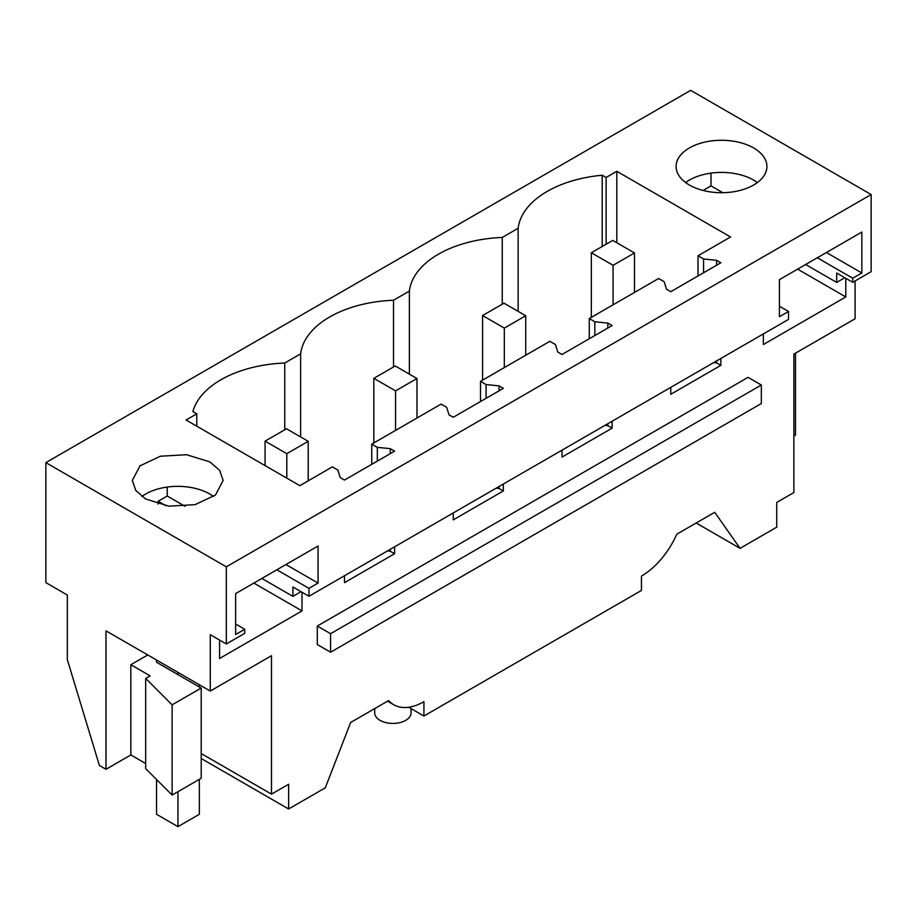 <?xml version="1.0" encoding="UTF-8"?>
<svg xmlns="http://www.w3.org/2000/svg" width="917" height="917" viewBox="0 0 917 917"><rect width="100%" height="100%" fill="white"/><g stroke="black" fill="none" stroke-linecap="round" stroke-linejoin="round"><path stroke-width="1.38" d="M387.559 701.173L393.645 704.68A60.556 34.961 -60 0 0 423.929 701.688L423.929 716.028L641.442 590.445L641.442 576.105A60.556 34.961 120 0 0 676.769 534.21L714.721 512.294L740.053 548.343L696.163 522.999M855.091 280.946L855.091 318.761L793.87 354.111L793.87 492.555L776.733 502.436L776.733 527.16L740.053 548.343M844.821 277.736L836.682 282.425L836.682 273.037L852.741 282.31L852.741 278.229L817.299 257.769M845.783 278.287L845.783 296.948L763.357 344.54L763.357 333.914M720.865 358.444L720.865 365.367L716.578 362.891L713.667 362.593M670.763 387.364L670.763 394.287L720.865 365.367M612.109 421.235L612.109 428.159L607.822 425.683L604.911 425.385M562.006 450.155L562.006 457.079L612.109 428.159M503.353 484.027L503.353 490.939L499.066 488.474L496.154 488.176M453.25 512.947L453.25 519.87L503.353 490.939M394.597 546.807L394.597 553.73L390.31 551.266L387.398 550.968M344.494 575.738L344.494 582.662L394.597 553.73M301.04 591.683L292.901 596.371L292.901 586.983L308.96 596.256L788.517 319.391L788.517 311.471L779.416 306.221M219.576 640.066L219.576 658.486L302.002 610.894L302.002 592.233M210.268 691.051L106.005 630.862L106.005 769.294L99.391 765.466L67.319 659.575L67.319 595.03L45.85 582.627L45.85 462.638L226.327 566.832L226.327 643.963L210.268 634.69L210.268 691.051L271.501 655.701L271.501 794.133L288.626 784.253L288.626 808.977L201.201 758.508M393.645 704.68A60.556 34.961 -60 0 1 388.602 700.577L350.638 722.493L325.306 787.795L288.626 808.977M761.328 385.014L748.054 377.357L317.305 626.036L317.305 644.559L330.578 652.216L761.328 403.537L761.328 385.014L330.578 633.704L330.578 652.216M423.929 716.028L408.718 707.248M795.486 353.183L795.486 435.174L793.87 436.102M45.85 462.638L690.673 90.347L871.15 194.542L871.15 271.673L852.741 282.31M836.682 282.425L805.642 264.509M845.783 296.948L797.607 269.139M716.578 260.302L703.58 258.984L698.02 255.763L730.562 236.976L616.82 171.307L606.114 177.485L602.205 175.239A99.907 57.679 0 0 0 518.139 228.276L502.264 237.446A99.907 57.679 0 0 0 409.383 291.067L393.508 300.237A99.907 57.679 0 0 0 300.627 353.859L284.751 363.029A99.907 57.679 0 0 0 192.868 411.561L196.777 413.819L186.071 419.997L299.825 485.666L332.355 466.879L337.926 470.089L340.218 477.597L344.494 480.061L394.597 451.141L390.31 448.677L377.323 447.347L371.752 444.137L441.111 404.088L446.682 407.297L448.975 414.805L453.25 417.281L503.353 388.35L499.066 385.885L486.079 384.555L480.508 381.346L549.868 341.296L555.438 344.517L557.731 352.013L562.006 354.489L612.109 325.569L607.822 323.093L594.824 321.764L589.264 318.554L658.624 278.504L664.195 281.725L666.487 289.222L670.763 291.698L720.865 262.778L716.578 260.302L716.578 265.242M716.578 360.92L716.578 362.891M607.822 323.093L607.822 328.034M607.822 423.7L607.822 425.683M499.066 385.885L499.066 390.825M499.066 486.491L499.066 488.474M390.31 448.677L390.31 453.617M390.31 549.283L390.31 551.266M226.327 643.963L244.736 633.338L244.736 629.257L235.635 634.507L235.635 593.597L318.061 546.005L318.061 583.086L308.96 588.347L308.96 596.256M308.96 588.347L276.842 569.801M165.908 505.748L158.137 501.267L167.238 496.017L167.238 487.065M158.137 504.086L158.137 501.267M292.901 596.371L261.861 578.455M302.002 610.894L253.837 583.086M244.736 629.257L235.635 624.007M271.501 794.133L201.201 753.556M145.677 678.408L145.677 768.641L172.109 795.073L201.201 778.281L201.201 688.048L172.109 704.841L145.677 678.408L150.113 675.852L130.844 664.722L147.752 654.956M145.677 763.517L130.844 754.955L130.844 664.722M106.005 769.294L130.844 754.955M317.305 626.036L330.578 633.704M411.045 708.589L411.045 712.933A18.168 10.488 180 0 1 405.727 720.349A18.168 10.488 180 0 1 380.039 720.349A18.168 10.488 180 0 1 374.721 712.933L374.721 708.589M226.327 566.832L871.15 194.542M145.62 498.974L135.773 490.469L132.312 480.439L139.969 465.87L160.349 456.219L186.587 454.717L209.844 461.893L219.679 470.398L223.14 480.439L215.484 495.008L195.103 504.659L168.866 506.15L145.62 498.974M753.614 147.946A45.414 26.215 0 0 0 704.13 142.261A45.414 26.215 0 0 0 676.093 166.493A45.414 26.215 0 0 0 689.389 185.028A45.414 26.215 0 0 0 738.884 190.713A45.414 26.215 0 0 0 766.921 166.493A45.414 26.215 0 0 0 753.614 147.946M852.741 278.229L861.842 272.979L861.842 232.058L779.416 279.651L779.416 316.732L788.517 311.471M722.791 192.696L711.019 185.899L703.11 190.461M861.842 272.979L826.4 252.519M711.019 173.118L711.019 185.899M703.58 258.984L703.58 272.75M698.02 255.763L698.02 275.96M371.752 444.137L371.752 464.334M480.508 381.346L480.508 401.543M589.264 318.554L589.264 338.751M594.824 321.764L594.824 335.542M486.079 384.555L486.079 398.333M377.323 447.347L377.323 461.113M318.061 583.086L285.944 564.551M185.074 506.31L167.238 496.017M156.532 660.034L156.532 662.257L201.201 688.048M172.109 795.073L172.109 704.841M141.837 496.51A45.414 26.215 180 0 1 209.844 494.034L213.615 496.51M300.627 436.939L300.627 353.859M284.751 363.029L284.751 429.775M393.508 366.983L393.508 300.237M409.383 374.147L409.383 291.067M502.264 304.192L502.264 237.446M518.139 228.276L518.139 311.367M602.205 246.49L602.205 175.239M606.114 244.231L606.114 177.485M616.82 171.307L616.82 242.753M196.777 413.819L196.777 426.176M757.396 182.563L753.614 180.087A45.414 26.215 0 0 0 685.618 182.563M199.344 684.747L199.344 686.971M199.344 779.347L199.344 814.285L177.944 826.653L156.532 814.285L156.532 779.496M177.944 672.39L177.944 674.614M177.944 791.703L177.944 826.653M591.339 317.362L591.339 252.76L613.072 265.311L634.484 252.954L612.751 240.403L591.339 252.76M613.072 304.811L613.072 265.311M634.484 292.454L634.484 252.954M482.583 380.142L482.583 315.551L504.316 328.103L525.728 315.735L503.995 303.195L482.583 315.551M504.316 367.602L504.316 328.103M525.728 355.246L525.728 315.735M373.827 442.934L373.827 378.343L395.559 390.883L416.971 378.526L395.238 365.986L373.827 378.343M395.559 430.394L395.559 390.883M416.971 418.026L416.971 378.526M265.07 465.607L265.07 441.134L286.803 453.674L308.215 441.318L286.482 428.766L265.07 441.134M286.803 478.147L286.803 453.674M308.215 480.817L308.215 441.318"/></g></svg>
